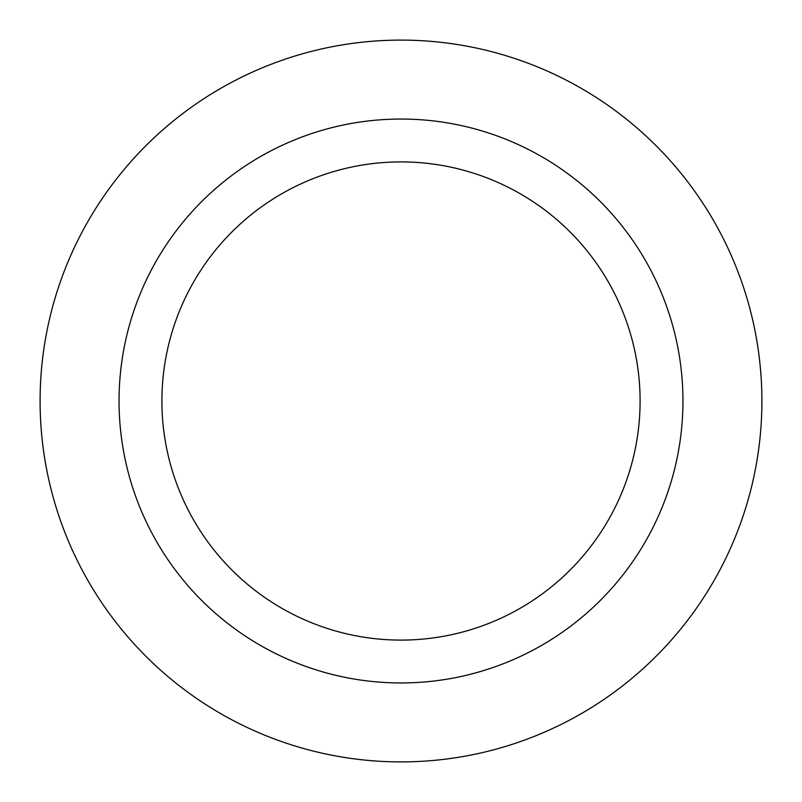 <?xml version="1.0" encoding="UTF-8"?>
<svg xmlns="http://www.w3.org/2000/svg" width="802" height="802" viewBox="0 0 802 802"><rect width="100%" height="100%" fill="white"/><g stroke="black" fill="none" stroke-linecap="round" stroke-linejoin="round"><path stroke-width="1.2" d="M401 761.9A360.9 360.9 0 0 1 40.1 401A360.9 360.9 0 0 1 401 40.1A360.9 360.9 0 0 1 761.9 401A360.9 360.9 0 0 1 401 761.9M401 682.953A281.953 281.953 0 0 1 119.047 401A281.953 281.953 0 0 1 401 119.047A281.953 281.953 0 0 1 682.953 401A281.953 281.953 0 0 1 401 682.953M401 161.904A239.096 239.096 0 0 1 640.096 401A239.096 239.096 0 0 1 401 640.096A239.096 239.096 0 0 1 161.904 401A239.096 239.096 0 0 1 401 161.904"/></g></svg>
